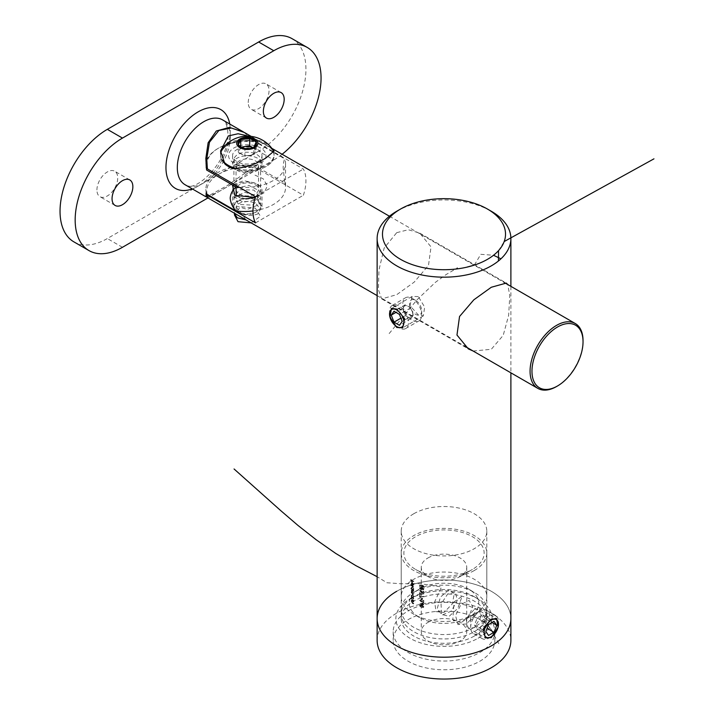 <?xml version="1.0" encoding="UTF-8"?>
<svg xmlns="http://www.w3.org/2000/svg" width="714" height="714" viewBox="0 0 714 714"><rect width="100%" height="100%" fill="white"/><g stroke="black" fill="none" stroke-linecap="round" stroke-linejoin="round"><path stroke-width="0.54" stroke-dasharray="3.57 2.68" d="M418.35 296.613L412.13 296.408L409.988 305.672L418.35 314.963L423.357 315.874L424.66 307.1L418.35 296.613M474.274 609.417L479.362 608.56L480.709 617.351L474.274 627.767L468.125 628.017L466.037 618.788L474.274 609.417M473.114 351.02L491.294 349.289L503.227 335.321L508.663 315.24L509.769 295.846L507.815 284.574M396.725 232.657L408.301 229.747L419.698 233.076L431.033 246.883L428.489 265.429L414.191 282.128L396.725 294.686L381.713 298.871L378.402 289.714L378.956 270.044L384.132 248.088L396.725 232.657M478.059 638.245A48.15 27.801 0 0 0 478.059 598.939A48.15 27.801 0 0 0 409.961 598.939L409.961 598.939A48.15 27.801 0 0 0 409.961 638.245A48.15 27.801 0 0 0 478.059 638.245M413.745 596.752L409.961 598.939L413.745 596.752A42.795 24.713 180 0 1 474.274 596.752A42.795 24.713 180 0 1 486.805 614.227A42.795 24.713 180 0 1 474.274 631.694A42.795 24.713 180 0 1 427.632 637.049A42.795 24.713 180 0 1 401.206 614.227A42.795 24.713 180 0 1 413.745 596.752L413.745 596.752M413.745 513.759A42.795 24.713 180 0 1 460.387 508.395A42.795 24.713 180 0 1 486.805 531.225A42.795 24.713 180 0 1 474.274 548.7A42.795 24.713 180 0 1 427.632 554.055A42.795 24.713 180 0 1 401.206 531.225A42.795 24.713 180 0 1 413.745 513.759M377.135 618.592A66.875 38.61 180 0 1 396.725 591.29A66.875 38.61 180 0 1 469.598 582.919A66.875 38.61 180 0 1 510.885 618.592A66.875 38.61 180 0 0 469.598 582.919A66.875 38.61 180 0 0 396.725 591.29M411.871 599.724L412.353 600.063A43.331 25.017 0 0 0 413.37 600.67L413.37 600.983A43.331 25.017 180 0 1 412.264 600.322L411.21 598.698L411.621 598.002A43.331 25.017 180 0 1 411.246 597.752L411.246 597.448A43.331 25.017 0 0 0 413.37 598.76L413.37 599.064A43.331 25.017 180 0 1 412.585 598.609L412.014 598.296L412.96 598.386A42.795 24.713 0 0 0 413.745 598.85L413.745 598.537A42.795 24.713 180 0 1 411.63 597.225L411.63 597.538A42.795 24.713 0 0 0 411.996 597.779L411.594 598.475L412.647 600.099A42.795 24.713 0 0 0 413.745 600.76L413.745 600.447A42.795 24.713 180 0 1 412.728 599.84L411.844 598.591L412.397 598.082L411.469 598.805L412.255 599.51M411.996 597.779L411.21 598.698L411.996 597.779M411.871 602.661L412.353 603A43.331 25.017 0 0 0 413.37 603.607L413.37 603.91A43.331 25.017 180 0 1 412.264 603.259L411.21 601.634L411.621 600.929A43.331 25.017 180 0 1 411.246 600.688L411.246 600.376A43.331 25.017 0 0 0 413.37 601.688L413.37 602A43.331 25.017 180 0 1 412.585 601.536L412.014 601.233L412.96 601.322A42.795 24.713 0 0 0 413.745 601.786L413.745 601.474A42.795 24.713 180 0 1 411.63 600.162L411.63 600.474A42.795 24.713 0 0 0 411.996 600.715L411.594 601.411L412.647 603.035A42.795 24.713 0 0 0 413.745 603.696L413.745 603.384A42.795 24.713 180 0 1 412.728 602.777L411.844 601.527L412.397 601.018L411.469 601.741L412.255 602.438M411.996 600.715L411.21 601.634L411.996 600.715M422.402 585.614L423.491 586.712L422.135 587.479L420.983 585.578L420.028 585.409L420.028 586.587A43.331 25.017 180 0 1 419.653 586.444L419.653 585.025L421.483 585.346L421.296 586.042L422.509 586.944L421.876 585.123L420.037 584.802L420.037 586.221A42.795 24.713 0 0 0 420.412 586.364L420.412 585.185L421.376 585.355L422.527 587.256L423.884 586.489L422.795 585.078L423.482 586.381L422.509 586.944L423.482 586.381L422.402 585.614L422.795 585.391M423.518 587.229L423.884 586.489L423.509 587.229M411.844 590.719L412.835 590.532A42.795 24.713 0 0 0 413.745 591.067L413.745 590.764A42.795 24.713 180 0 1 411.63 589.443L411.63 589.755A42.795 24.713 0 0 0 411.987 589.996L411.594 592.343L412.576 593.843A42.795 24.713 0 0 0 413.745 594.539L413.745 594.226A42.795 24.713 180 0 1 412.576 593.53L412.032 592.031L411.469 592.674L412.906 592.308A42.795 24.713 0 0 0 413.745 592.807L413.745 592.495A42.795 24.713 180 0 1 412.647 591.835L411.844 590.719L412.835 590.532L411.844 590.719M412.085 591.736L411.21 592.566L412.085 591.736M411.987 589.996L411.318 590.371L411.987 589.996M412.665 586.729L411.594 587.372L412.023 588.684A42.795 24.713 180 0 1 410.818 587.872L410.818 588.175A42.795 24.713 0 0 0 413.745 590.05L413.745 589.737A42.795 24.713 180 0 1 413.37 589.514L413.781 588.729L412.665 586.729L411.21 587.595L412.665 586.729M413.37 589.514L413.781 588.729L413.37 589.514M421.876 587.39L419.948 587.836L421.876 589.746L423.884 589.211L421.876 587.39L421.483 587.613L423.491 589.434L423.143 590.067L423.884 589.211L421.876 589.746M420.26 587.238L419.564 588.059L420.26 587.238M421.876 604.99L419.948 605.436L421.876 607.346L423.884 606.811L421.876 604.99L421.483 605.222L423.491 607.043L423.143 607.668L423.884 606.811L421.876 607.346M420.26 604.838L419.564 605.659L420.26 604.838M412.317 581.981L412.317 580.607A42.795 24.713 0 0 0 413.745 581.473L413.745 581.16A42.795 24.713 180 0 1 410.889 579.34L410.889 581.026A42.795 24.713 0 0 0 411.166 581.223L411.166 579.848A42.795 24.713 0 0 0 412.023 580.42L412.023 581.794A42.795 24.713 0 0 0 412.317 581.981L411.942 582.205A43.331 25.017 180 0 1 411.648 582.017L412.023 581.794M423.786 604.91L423.786 604.597A42.795 24.713 180 0 1 422.893 604.312L422.893 602.67L419.948 603.571A42.795 24.713 0 0 0 422.501 604.499L422.501 604.901A42.795 24.713 0 0 0 422.893 605.026L422.893 604.624A42.795 24.713 0 0 0 423.786 604.91L423.393 605.142A43.331 25.017 180 0 1 422.501 604.856L422.893 604.624M423.786 600.287L421.055 601.366L420.314 600.34L421.162 599.537L419.948 600.206L421.028 601.67L423.384 600.902L423.384 602.518A42.795 24.713 0 0 0 423.786 602.643L423.786 600.287L423.786 602.643M421.162 599.537L419.564 600.429L421.162 599.537M423.393 602.875A43.331 25.017 180 0 1 422.991 602.75L422.991 601.134L420.635 601.893L419.564 600.429L420.769 599.76L419.93 600.563L421.162 599.849L419.93 600.563L421.055 601.366M422.117 598.145L422.117 599.474A42.795 24.713 0 0 0 422.501 599.608L422.501 598.27A42.795 24.713 180 0 1 422.117 598.145L421.724 598.368A43.331 25.017 0 0 0 422.108 598.502L422.501 599.608M423.884 596.583L420.412 596.69L420.412 595.083A42.795 24.713 180 0 1 420.037 594.941L420.037 597.074L423.884 596.583L420.037 597.074M423.884 593.914L420.412 594.021L420.412 592.415A42.795 24.713 180 0 1 420.037 592.272L420.037 594.405L423.884 593.914L420.037 594.405M421.876 591.031A42.795 24.713 180 0 1 421.492 590.897L420.885 591.567L420.314 590.656L420.876 589.835L419.948 590.514L420.885 591.879L422.643 592.674L423.884 591.87L422.742 590.353L423.482 591.754L422.67 592.37L421.483 591.263L422.277 592.602L423.482 591.754L423.277 591.112M422.643 592.674L423.884 591.87L422.643 592.674M420.885 591.879L421.653 591.754L420.885 591.879M420.876 589.835L419.564 590.737L420.876 589.835M422.884 591.335L423.491 592.102L422.251 592.897L420.501 592.102L419.564 590.737L420.876 590.139L419.93 590.88L420.501 591.79L421.099 591.121A43.331 25.017 0 0 0 421.483 591.263M411.996 584.525L412.719 585.257L412.719 582.99L413.513 584.391L413.183 585.409L413.781 584.587L411.978 582.499L411.621 584.739L411.21 583.454L411.978 582.499L412.674 582.651M413.183 585.409L413.781 584.587L413.183 585.409M412.29 582.865L413.406 584.811L412.808 585.623L413.513 584.391L412.683 585.275L412.719 582.99M410.818 584.579L410.818 584.891A42.795 24.713 0 0 0 413.745 586.756L413.745 586.444A42.795 24.713 180 0 1 410.818 584.579L410.443 584.802A43.331 25.017 0 0 0 413.37 586.667L413.745 586.756M412.665 594.512L411.594 595.155L412.005 596.458A42.795 24.713 180 0 1 411.63 596.208L411.63 596.511A42.795 24.713 0 0 0 413.745 597.823L413.745 597.52A42.795 24.713 180 0 1 413.37 597.297L413.781 596.502L412.665 594.512L411.21 595.378L412.665 594.512M413.37 597.297L413.781 596.502L413.37 597.297M396.725 211.255A66.875 38.61 180 0 1 491.294 211.255M411.648 582.017L411.648 580.634A43.331 25.017 180 0 1 410.791 580.063L410.791 581.437A43.331 25.017 180 0 1 410.514 581.25L410.514 579.554A43.331 25.017 0 0 0 413.37 581.374L413.745 581.473M413.37 581.687A43.331 25.017 180 0 1 411.942 580.821L412.317 580.607M411.942 580.821L411.942 582.205M421.483 607.578L419.564 605.659L421.483 605.222M423.09 606.927L421.483 605.526L419.93 605.82L422.429 607.453L423.482 606.695L421.876 607.034L420.314 605.597L420.555 605.16L419.93 605.82L421.876 605.302L423.482 606.695L422.429 607.453L423.09 606.927M422.501 604.856L422.501 605.249A43.331 25.017 180 0 1 422.108 605.124L422.108 604.722A43.331 25.017 180 0 1 419.564 603.794L422.501 602.893L422.893 604.312M422.501 604.544A43.331 25.017 0 0 0 423.393 604.829L423.786 604.597M422.108 604.41L422.108 603.375L420.492 603.839A43.331 25.017 0 0 0 422.108 604.41L422.501 604.187A42.795 24.713 180 0 1 420.885 603.616L422.501 603.151L422.501 604.187M420.671 601.59L422.197 601.117M421.804 601.34L423.393 600.519M421.724 599.698L421.724 598.368M419.653 597.297L419.653 595.164A43.331 25.017 0 0 0 420.028 595.306L420.412 596.69M420.028 596.913L423.723 596.261M419.653 594.628L419.653 592.495A43.331 25.017 0 0 0 420.028 592.638L420.412 594.021M420.028 594.244L423.723 593.593M420.501 591.79L421.099 591.121L420.501 591.79M422.277 592.602L423.09 591.986L422.277 592.602M421.483 589.969L419.564 588.059L421.483 587.613M420.171 587.783L421.876 587.702L423.482 589.095L422.822 589.63L422.429 589.853L423.09 589.327L421.483 587.925L419.93 588.211L421.483 589.657L423.482 589.095L421.876 589.434L420.555 587.56M412.344 583.213L412.719 585.257M412.344 585.48L411.621 584.739M411.21 583.454L411.594 582.713L411.21 583.454M412.085 585.007L411.657 583.115L412.085 585.007L411.844 583.418L412.46 582.865L412.46 584.784M411.657 583.115L412.46 582.865L411.657 583.115M413.37 586.979A43.331 25.017 180 0 1 410.443 585.114L410.818 584.891M411.648 588.907L411.21 587.595L412.281 586.953L413.406 588.943L412.987 589.737A43.331 25.017 0 0 0 413.37 589.951L413.37 590.264A43.331 25.017 180 0 1 410.443 588.398L410.443 588.086A43.331 25.017 0 0 0 411.648 588.907L412.023 588.684M411.469 587.765L412.665 587.042L413.513 588.577L412.674 589.095L411.844 587.542L412.281 587.265L411.469 587.765L412.29 589.318L413.138 588.8L412.281 587.265L411.469 587.765M413.138 588.8L412.29 589.318L413.138 588.8M413.37 591.29A43.331 25.017 180 0 1 412.46 590.746L411.469 590.942L412.273 592.058A43.331 25.017 0 0 0 413.37 592.709L413.37 593.022A43.331 25.017 180 0 1 412.522 592.522L411.469 592.674L412.201 593.745A43.331 25.017 0 0 0 413.37 594.45L413.37 594.753A43.331 25.017 180 0 1 412.201 594.057L411.21 592.566L411.603 590.21A43.331 25.017 180 0 1 411.246 589.978L411.246 589.666A43.331 25.017 0 0 0 413.37 590.978L413.745 591.067M422.117 587.167L423.09 586.605L422.117 587.167M412.014 601.233L411.469 601.741L412.014 601.233M412.014 598.296L411.469 598.805L412.014 598.296M411.63 596.672L411.21 595.378L412.281 594.726L413.406 596.726L412.987 597.511A43.331 25.017 0 0 0 413.37 597.734L413.37 598.046A43.331 25.017 180 0 1 411.246 596.734L411.246 596.422A43.331 25.017 0 0 0 411.63 596.672L412.005 596.458M411.469 595.547L412.665 594.824L413.513 596.36L412.674 596.877L411.844 595.324L412.281 595.048L411.469 595.547L412.29 597.091L413.138 596.574L412.281 595.048L411.469 595.547M413.138 596.574L412.29 597.091L413.138 596.574M408.069 619.681A50.828 29.345 180 0 1 463.457 613.326A50.828 29.345 180 0 1 494.829 640.431A50.828 29.345 180 0 1 479.942 661.182A50.828 29.345 180 0 1 424.562 667.545A50.828 29.345 180 0 1 393.182 640.431A50.828 29.345 180 0 1 408.069 619.681M408.069 610.943A50.828 29.345 180 0 1 463.457 604.588A50.828 29.345 180 0 1 494.829 631.694A50.828 29.345 180 0 1 479.942 652.444A50.828 29.345 180 0 1 424.562 658.808A50.828 29.345 180 0 1 393.182 631.694A50.828 29.345 180 0 1 408.069 610.943M427.927 622.412A22.741 13.129 180 0 1 452.712 619.565A22.741 13.129 180 0 1 466.742 631.694A22.741 13.129 180 0 1 460.084 640.976A22.741 13.129 180 0 1 435.308 643.823A22.741 13.129 180 0 1 421.269 631.694A22.741 13.129 180 0 1 427.927 622.412M427.927 557.982A22.741 13.129 180 0 1 452.712 555.135A22.741 13.129 180 0 1 466.742 567.264A22.741 13.129 180 0 1 460.084 576.546L472.382 569.451A40.127 23.169 180 0 1 415.637 569.451A40.127 23.169 180 0 1 415.637 536.687A40.127 23.169 180 0 1 472.382 536.687A40.127 23.169 180 0 1 472.382 569.451L460.084 576.546A22.741 13.129 180 0 1 427.927 576.546A22.741 13.129 180 0 1 421.269 567.264A22.741 13.129 180 0 1 427.927 557.982M474.274 570.54A42.795 24.713 180 0 1 427.632 575.895A42.795 24.713 180 0 1 401.206 553.064A42.795 24.713 180 0 1 413.745 535.598A42.795 24.713 180 0 1 460.387 530.243A42.795 24.713 180 0 1 486.805 553.064A42.795 24.713 180 0 1 474.274 570.54M474.274 614.227A42.795 24.713 180 0 1 413.745 614.219A42.795 24.713 180 0 1 401.206 596.752A42.795 24.713 180 0 1 413.745 579.277A42.795 24.713 180 0 1 460.387 573.922A42.795 24.713 180 0 1 486.805 596.752A42.795 24.713 180 0 1 474.274 614.219A42.795 24.713 180 0 1 474.274 614.227L468.598 617.503A34.772 20.081 180 0 1 419.421 617.503A34.772 20.081 180 0 1 419.421 589.104L413.745 592.379A42.795 24.713 180 0 1 474.274 592.379A42.795 24.713 180 0 1 486.805 609.854A42.795 24.713 180 0 1 474.274 627.329A42.795 24.713 180 0 1 427.632 632.684A42.795 24.713 180 0 1 401.206 609.854A42.795 24.713 180 0 1 413.745 592.379L419.421 589.104A34.772 20.081 180 0 1 468.598 589.104A34.772 20.081 180 0 1 468.598 617.503L474.274 614.219M474.274 636.067A42.795 24.713 180 0 1 427.632 641.422A42.795 24.713 180 0 1 401.206 618.592A42.795 24.713 180 0 1 413.745 601.117A42.795 24.713 180 0 1 460.387 595.762A42.795 24.713 180 0 1 486.805 618.592A42.795 24.713 180 0 1 474.274 636.067M377.135 640.431A66.875 38.61 180 0 1 396.725 613.13A66.875 38.61 180 0 1 469.598 604.758A66.875 38.61 180 0 1 510.885 640.431M236.887 211.531C243.831 215.682 250.766 216.494 257.7 213.986L262.002 206.774L257.7 199.518C250.775 197.064 243.84 197.885 236.887 201.973L232.585 206.774L236.887 211.531M257.7 184.507A14.708 8.497 180 0 1 262.002 190.513A14.708 8.497 180 0 1 252.926 198.358A14.708 8.497 180 0 1 236.887 196.52A14.708 8.497 180 0 1 232.585 190.513A14.708 8.497 180 0 1 241.662 182.659A14.708 8.497 180 0 1 257.7 184.507M236.887 170.307A14.708 8.497 0 0 0 252.926 172.145A14.708 8.497 0 0 0 262.002 164.3A14.708 8.497 0 0 0 257.7 158.294A14.708 8.497 0 0 0 241.662 156.455A14.708 8.497 0 0 0 232.585 164.3A14.708 8.497 0 0 0 236.887 170.307M257.7 149.556A14.708 8.497 180 0 1 262.002 155.563A14.708 8.497 180 0 1 252.926 163.408A14.708 8.497 180 0 1 236.887 161.569A14.708 8.497 180 0 1 232.585 155.563A14.708 8.497 180 0 1 241.662 147.718A14.708 8.497 180 0 1 257.7 149.556M583.035 340.667A37.449 21.625 -60 0 1 556.554 386.533M206.953 197.359L218.921 191.602C231.952 184.382 244.054 176.331 255.219 167.46L303.379 195.261A37.449 21.625 120 0 0 303.379 169.048L255.219 141.247L244.402 132.492M249.016 136.187L271.954 148.485M207.176 194.378A41.466 23.937 180 0 1 206.774 191.057A41.466 23.937 180 0 1 255.219 167.46M269.606 147.048A26.748 15.44 180 0 1 274.042 155.563A26.748 15.44 180 0 1 259.958 169.164A26.748 15.44 180 0 1 232.541 168.45L224.981 164.077A26.748 15.44 180 0 1 220.546 155.563A26.748 15.44 180 0 1 234.629 141.961A26.748 15.44 180 0 1 262.047 142.684M255.219 141.247A41.466 23.937 0 0 0 206.774 164.845M255.523 222.884L303.379 195.261M255.523 196.68L303.379 169.048M255.237 184.828A11.237 6.488 180 0 1 258.53 189.415A11.237 6.488 180 0 1 251.596 195.413A11.237 6.488 180 0 1 239.351 194.003A11.237 6.488 180 0 1 236.057 189.415A11.237 6.488 180 0 1 242.992 183.427A11.237 6.488 180 0 1 255.237 184.828M239.351 169.977A11.237 6.488 0 0 0 251.596 171.387A11.237 6.488 0 0 0 258.53 165.389A11.237 6.488 0 0 0 255.237 160.802A11.237 6.488 0 0 0 242.992 159.4A11.237 6.488 0 0 0 236.057 165.389A11.237 6.488 0 0 0 239.351 169.977M248.24 102.602A14.708 8.497 -60 0 1 254.666 87.795A14.708 8.497 -60 0 1 266.001 83.85A14.708 8.497 -60 0 1 269.044 90.589A14.708 8.497 -60 0 1 262.627 105.395A14.708 8.497 -60 0 1 251.283 109.331A14.708 8.497 -60 0 1 248.24 102.602M96.925 189.96A14.708 8.497 -60 0 1 103.343 175.153A14.708 8.497 -60 0 1 114.677 171.217A14.708 8.497 -60 0 1 117.73 177.947A14.708 8.497 -60 0 1 111.304 192.753A14.708 8.497 -60 0 1 99.969 196.698A14.708 8.497 -60 0 1 96.925 189.96M206.614 194.047A41.466 23.937 180 0 1 205.828 189.415A41.466 23.937 180 0 1 255.317 165.934L284.752 182.927L283.146 167.522C283.369 163.22 283.913 160.347 284.752 158.901L255.317 141.907L243.456 131.947M255.317 165.934L227.016 185.694L206.774 196.814M239.306 187.318A41.466 23.937 0 0 0 285.538 163.533A41.466 23.937 0 0 0 284.752 158.901M284.752 182.927A41.466 23.937 180 0 1 285.538 187.559A41.466 23.937 180 0 1 252.97 210.942M292.08 38.681A66.875 38.61 -60 0 1 305.931 69.294A66.875 38.61 -60 0 1 258.647 151.198L273.774 159.936L207.952 197.93M258.647 151.198L107.323 238.556A66.875 38.61 -60 0 1 73.89 241.867M273.774 159.936A66.875 38.61 120 0 0 282.11 154.26M206.614 170.021A41.466 23.937 180 0 1 205.828 165.389A41.466 23.937 180 0 1 205.989 163.301M206.774 160.311A41.466 23.937 180 0 1 255.317 141.907M403.972 312.089A6.685 3.865 -120 0 0 408.069 317.186A6.685 3.865 -120 0 0 412.165 316.82A6.685 3.865 -120 0 0 412.165 311.358A6.685 3.865 -120 0 0 408.069 306.261A6.685 3.865 -120 0 0 403.972 306.627A6.685 3.865 -120 0 0 403.972 312.089L405.338 315.606L410.8 318.765L413.531 314.874L410.8 307.841L405.338 304.691L402.607 308.573L403.972 312.089M397.475 327.012L398.992 327.887A13.379 7.72 60 0 1 389.532 311.509A13.379 7.72 60 0 1 392.307 305.387A13.379 7.72 60 0 1 398.992 306.047A13.379 7.72 60 0 1 407.73 317.828A13.379 7.72 60 0 1 405.677 328.547A13.379 7.72 60 0 1 398.992 327.887L397.475 327.012M421.688 310.849A8.559 4.944 60 0 1 415.637 314.347A8.559 4.944 60 0 1 409.586 303.861A8.559 4.944 60 0 1 415.637 300.371A8.559 4.944 60 0 1 421.688 310.849L421.688 314.785A13.379 7.72 60 0 1 418.922 320.907A13.379 7.72 60 0 1 412.228 320.247A13.379 7.72 60 0 1 402.776 303.861A13.379 7.72 60 0 1 405.543 297.738A13.379 7.72 60 0 1 412.228 298.398L412.228 298.398A13.379 7.72 60 0 1 421.688 314.785M402.607 308.573L395.993 312.393M405.338 304.691L393.994 311.242M410.8 307.841L399.447 314.392M413.531 314.874L402.178 321.434M410.8 318.765L399.447 325.316M405.338 315.606L400.911 318.167M490.536 637.156L489.028 638.03A13.379 7.72 -60 0 1 482.334 638.691A13.379 7.72 -60 0 1 480.29 627.972A13.379 7.72 -60 0 1 489.028 616.191A13.379 7.72 -60 0 1 495.712 615.53A13.379 7.72 -60 0 1 498.479 621.653A13.379 7.72 -60 0 1 489.028 638.03L490.536 637.156M472.382 615.53A2.41 1.392 -60 0 1 474.078 616.512A2.41 1.392 -60 0 1 472.382 619.466A2.41 1.392 -60 0 1 470.678 618.485A2.41 1.392 -60 0 1 472.382 615.53L480.138 611.059A13.379 7.72 -60 0 1 486.823 610.39A13.379 7.72 -60 0 1 488.876 621.109A13.379 7.72 -60 0 1 480.138 632.899A13.379 7.72 -60 0 1 473.444 633.559A13.379 7.72 -60 0 1 470.678 627.436A13.379 7.72 -60 0 1 480.138 611.059L472.382 615.53M474.489 625.018L477.22 628.9L482.673 625.75L485.404 618.717L482.673 614.834L477.22 617.985L474.489 625.018L485.832 631.569M477.22 617.985L488.563 624.536M482.673 614.834L494.026 621.385M485.404 618.717L492.026 622.537M482.673 625.75L487.1 628.302M477.22 628.9L488.563 635.46M252.765 147.646A7.943 4.587 180 0 1 254.969 152.162A7.943 4.587 180 0 1 245.241 155.411A7.943 4.587 180 0 1 239.618 149.788A7.943 4.587 180 0 1 241.823 147.646M236.45 206.301A11.228 6.48 0 0 0 239.36 212.567A11.228 6.48 0 0 0 255.228 212.567A11.228 6.48 0 0 0 258.138 209.657A11.228 6.48 0 0 0 250.203 201.723A11.228 6.48 0 0 0 236.45 206.301M234.379 204.231A13.379 7.72 0 0 0 233.915 206.23A13.379 7.72 0 0 0 237.833 211.683A13.379 7.72 0 0 0 256.754 211.683A13.379 7.72 0 0 0 260.217 208.229A13.379 7.72 0 0 0 260.672 206.23A13.379 7.72 0 0 0 249.043 198.572A13.379 7.72 0 0 0 234.379 204.231M232.541 168.45A26.748 15.44 0 0 0 273.132 159.561A26.748 15.44 0 0 0 274.042 155.563A26.748 15.44 0 0 0 250.784 140.247A26.748 15.44 0 0 0 221.456 151.564A26.748 15.44 0 0 0 220.546 155.563A26.748 15.44 0 0 0 224.981 164.077M236.923 168.709A26.748 15.44 0 0 0 240.368 169.388A26.748 15.44 0 0 0 273.132 158.472A26.748 15.44 0 0 0 274.042 154.474A26.748 15.44 0 0 0 273.721 152.064M220.644 153.135A26.748 15.44 0 0 0 220.546 154.474A26.748 15.44 0 0 0 222.643 160.463M271.766 148.235A26.748 15.44 0 0 0 254.22 139.551A26.748 15.44 0 0 0 222.822 148.235M244.893 148.503L253.845 147.12L253.845 154.76L244.893 156.143L244.893 148.503L240.743 147.12M240.921 147.164L238.342 152.359L244.893 156.143M252.836 147.619L256.246 149.592L253.845 154.76M238.342 152.359L238.342 144.719M256.246 149.592L256.246 146.611M498.863 643.707L490.447 628.668L478.719 611.327L466.456 623.982L457.924 624.545L455.541 615.557L460.941 604.446L469.134 600.438L472.766 606.713L468.339 617.708L459.245 623.84L452.819 619.672L454.042 601.947L462.101 596.279L457.799 608.435L449.133 616.334L441.529 614.415L441.056 604.08L447.732 593.905L455.478 592.308L457.308 600.429L451.284 611.13L442.127 615.084L437.236 608.694L440.386 597.172L448.499 590.094L454.282 593.263L452.417 603.741L444.108 612.398L436.022 611.639L434.647 601.875L441.547 586.908L420.055 583.65L401.125 583.766L386.917 582.749L377.135 576.707M251.203 222.911L260.458 216.262L255.353 208.149L241.457 206.765L233.942 212.933M246.062 219.939L235.272 205.721L247.24 209.434L259.262 204.534L257.915 195.788L244.688 192.298L234.388 197.26L238.503 204.445L252.461 205.123L260.628 197.849L253.898 190.058L239.779 189.763L234.067 196.609L243.135 202.24L256.861 199.679L259.896 191.093L248.838 185.39L236.057 188.246M236.209 196.091L246.035 198.974M255.416 197.01L260.922 190.459L256.38 183.302L243.724 180.669L232.389 184.908M255.291 197.385L264.207 192.789L267.339 185.801L263.198 178.777L252.836 174.207M389.157 333.563L417.119 299.675L435.478 282.28L445.982 274.64L457.228 268.036M457.183 268.883L466.483 267.25M474.382 265.081L480.79 254.318L493.535 255.264M500.951 258.807L498.452 260.976M498.542 250.632L504.2 241.546M230.274 136.999A37.449 21.625 120 0 0 222.518 119.854C223.089 120.461 227.106 120.978 227.918 133.723C229.953 159.561 195.02 194.494 185.069 184.721A37.449 21.625 120 0 0 213.923 174.689A37.449 21.625 120 0 0 230.274 136.999M229.738 124.022A45.473 26.257 -60 0 1 230.274 130.448A45.473 26.257 -60 0 1 192.289 188.889M122.46 247.294L107.323 238.556M234.379 157.937A13.379 7.72 180 0 1 249.043 152.278A13.379 7.72 180 0 1 260.672 159.936A13.379 7.72 180 0 1 260.217 161.926A13.379 7.72 180 0 1 245.545 167.585A13.379 7.72 180 0 1 233.915 159.936A13.379 7.72 180 0 1 234.379 157.937M265.385 158.365A18.725 10.808 0 0 0 252.14 145.12A18.725 10.808 0 0 0 229.212 152.769A18.725 10.808 0 0 0 242.448 166.005A18.725 10.808 0 0 0 265.385 158.365M412.13 296.408L391.442 308.35M479.362 608.56L496.578 618.494M419.698 233.076L506.306 283.083M474.274 596.752L478.059 598.939M486.805 531.225L486.805 614.227M401.206 531.225L401.206 614.227M510.885 286.341L510.885 372.824M381.713 298.871L468.322 348.878M468.125 628.017L485.341 637.959M423.357 315.874L402.669 327.815M494.829 631.694L494.829 640.431M466.742 567.264L466.742 631.694M401.206 553.064L401.206 596.752M419.421 617.503L413.745 614.219M401.206 609.854L401.206 618.592M486.805 609.854L486.805 618.592M468.598 589.104L474.274 592.379M486.805 553.064L486.805 596.752M427.927 576.546L415.637 569.451M421.269 567.264L421.269 631.694M393.182 631.694L393.182 640.431M262.002 190.513L262.002 206.774M262.002 155.563L262.002 164.3M251.141 136.383L271.838 148.333M389.451 216.235L504.218 282.494M206.774 194.146L206.774 191.057M377.135 295.614L464.02 345.772M274.042 151.011L274.042 154.474M220.546 151.011L220.546 154.474M232.585 155.563L232.585 164.3M232.585 190.513L232.585 206.774M258.53 165.389L258.53 189.415M281.129 92.588L266.001 83.85M129.814 179.955L114.677 171.217M285.538 163.533L285.538 187.559M115.097 205.436L99.969 196.698M266.42 118.069L251.283 109.331M205.828 196.43L205.828 189.415M205.828 158.383L205.828 165.389M236.057 165.389L236.057 189.415M415.637 300.371L412.228 298.398M405.677 328.547L418.922 320.907M392.307 305.387L405.543 297.738M389.532 314.124L389.532 311.509M498.479 624.268L498.479 621.653M495.712 615.53L486.823 610.39M482.334 638.691L473.444 633.559M470.678 618.485L470.678 627.436M260.672 206.23L260.53 160.48C261.761 160.748 259.369 162.149 253.336 164.684C248.302 165.8 243.545 165.577 239.047 164.015C231.416 160.15 235.102 160.65 233.915 159.936L233.915 206.23M255.228 212.567L256.754 211.683M239.36 212.567L237.833 211.683"/><path stroke-width="1.07" d="M396.725 309.1L391.442 308.35L389.951 317.221L396.725 327.449L402.669 327.815L404.633 318.676L396.725 309.1M491.294 637.593L498.06 627.374L496.578 618.494L491.294 619.243L483.387 628.811L485.341 637.959L491.294 637.593M507.815 284.574L506.306 283.083L491.294 287.26L473.801 299.844L459.539 316.498L456.969 335.036L468.322 348.878L473.114 351.02M396.716 211.255L400.5 209.077A61.52 35.521 0 0 0 400.5 259.307A61.52 35.521 0 0 0 487.51 259.307A61.52 35.521 0 0 0 487.51 209.077A61.52 35.521 0 0 0 400.5 209.077L396.725 211.255A66.875 38.61 180 0 1 396.725 211.255A66.875 38.61 180 0 0 377.135 238.556L377.135 618.592A66.875 38.61 180 0 1 396.725 591.29M487.51 209.077L491.294 211.255A66.875 38.61 180 0 1 510.885 238.556A66.875 38.61 180 0 1 491.294 265.858A66.875 38.61 180 0 1 418.413 274.23A66.875 38.61 180 0 1 377.135 238.556M510.885 372.824L510.885 618.592A66.875 38.61 180 0 1 491.294 645.893A66.875 38.61 180 0 1 418.413 654.265A66.875 38.61 180 0 1 377.135 618.592L377.135 640.431A66.875 38.61 180 0 0 418.413 676.104A66.875 38.61 180 0 0 491.294 667.733A66.875 38.61 180 0 0 510.885 640.431L510.885 618.592A66.875 38.61 180 0 1 491.294 645.893A66.875 38.61 180 0 1 418.413 654.265A66.875 38.61 180 0 1 377.135 618.592M556.554 386.533L557.5 385.979A36.111 20.849 120 0 0 583.035 341.756A36.111 20.849 120 0 0 557.5 327.012A36.111 20.849 120 0 0 531.966 371.244A36.111 20.849 120 0 0 557.5 385.979L556.554 386.533A37.449 21.625 -60 0 1 537.829 388.38A37.449 21.625 -60 0 1 532.082 358.374A37.449 21.625 -60 0 1 556.554 325.379A37.449 21.625 -60 0 1 575.279 323.522A37.449 21.625 -60 0 1 583.035 340.667L583.035 341.756M251.141 136.383L244.402 132.492L231.425 128.02L218.921 130.448L209.461 142.247L206.774 158.927L207.372 168.879L255.523 196.68A37.449 21.625 120 0 0 255.523 222.884L207.372 195.083L206.953 197.359L377.135 295.614M271.954 148.485L274.042 151.011L266.206 157.749C255.46 164.693 244.233 168.254 232.541 168.45A26.748 15.44 0 0 1 224.981 164.077L220.546 151.011L228.382 135.91L238.119 133.741L249.016 136.187M207.372 195.083A41.466 23.937 180 0 1 207.176 194.378M206.774 158.927L206.774 164.845A41.466 23.937 0 0 0 207.372 168.879M263.368 111.339A14.708 8.497 -60 0 1 269.794 96.533A14.708 8.497 -60 0 1 281.129 92.588A14.708 8.497 -60 0 1 284.181 99.326A14.708 8.497 -60 0 1 277.755 114.133A14.708 8.497 -60 0 1 266.42 118.069A14.708 8.497 -60 0 1 263.368 111.339M112.053 198.697A14.708 8.497 -60 0 1 118.479 183.891A14.708 8.497 -60 0 1 129.814 179.955A14.708 8.497 -60 0 1 132.858 186.684A14.708 8.497 -60 0 1 126.44 201.491A14.708 8.497 -60 0 1 115.097 205.436A14.708 8.497 -60 0 1 112.053 198.697M230.185 198.099C230.56 202.767 232.514 207.087 236.057 211.049L206.614 194.047L206.007 196.814L185.069 184.721A37.449 21.625 120 0 1 177.313 167.576A37.449 21.625 120 0 1 193.655 129.886A37.449 21.625 120 0 1 222.518 119.854L243.456 131.947L229.426 127.387L216.28 131.01L208.131 142.746L205.828 158.383L206.614 170.021L236.057 187.023C232.514 190.013 230.56 193.708 230.185 198.099M206.774 196.814L206.007 196.814M236.057 187.023A41.466 23.937 0 0 0 239.306 187.318M252.97 210.942A41.466 23.937 180 0 1 236.057 211.049M207.952 197.93L122.46 247.294A66.875 38.61 120 0 1 89.018 250.605L73.89 241.867A66.875 38.61 -60 0 1 60.038 211.255A66.875 38.61 -60 0 1 107.323 129.35L122.46 138.088A66.875 38.61 120 0 0 75.166 219.992A66.875 38.61 120 0 0 89.018 250.605M282.11 154.26A66.875 38.61 120 0 0 321.059 78.031A66.875 38.61 120 0 0 307.207 47.419A66.875 38.61 120 0 0 273.774 50.73L258.647 41.992L107.323 129.35M258.647 41.992A66.875 38.61 -60 0 1 292.08 38.681L307.207 47.419M273.774 50.73L122.46 138.088M205.989 163.301A41.466 23.937 180 0 1 206.774 160.311M396.725 326.575A10.166 5.873 -120 0 0 403.91 322.425A10.166 5.873 -120 0 0 396.725 309.974A10.166 5.873 -120 0 0 389.532 314.124A10.166 5.873 -120 0 0 396.725 326.575L397.475 327.012L396.725 326.575M393.994 311.242L391.263 315.124L393.994 322.157L399.447 325.316L402.178 321.434L399.447 314.392L393.994 311.242M395.993 312.393L391.263 315.124M400.911 318.167L393.994 322.157M491.294 636.718L491.294 636.718A10.166 5.873 120 0 0 498.479 624.268A10.166 5.873 120 0 0 491.294 620.118A10.166 5.873 120 0 0 484.11 632.568A10.166 5.873 120 0 0 491.294 636.718L490.536 637.156L491.294 636.718M488.563 624.536L485.832 631.569L488.563 635.46L494.026 632.301L496.757 625.268L494.026 621.385L488.563 624.536M492.026 622.537L496.757 625.268M487.1 628.302L494.026 632.301M241.823 147.646A7.943 4.587 180 0 1 252.765 147.646M273.721 152.064A26.748 15.44 0 0 0 271.766 148.235A30.809 30.809 0 0 0 222.822 148.235A26.748 15.44 0 0 0 221.456 150.475A26.748 15.44 0 0 0 220.644 153.135M222.643 160.463A26.748 15.44 0 0 0 236.923 168.709M244.554 149.244A10.603 6.123 0 0 0 257.54 144.915A10.603 6.123 0 0 0 250.043 137.418A10.603 6.123 0 0 0 237.048 141.747A10.603 6.123 0 0 0 244.554 149.244M238.342 141.952A9.264 5.346 0 0 0 238.342 144.719L240.743 139.551A9.264 5.346 0 0 0 238.342 141.952M249.695 138.168A9.264 5.346 0 0 0 240.743 139.551L249.695 138.168L256.246 141.952A9.264 5.346 0 0 0 249.695 138.168L249.695 145.808L252.836 147.619M253.845 147.12A9.264 5.346 0 0 0 256.246 141.952L253.845 147.12A9.264 5.346 0 0 1 244.893 148.503A9.264 5.346 0 0 1 240.743 147.12A9.264 5.346 0 0 1 238.342 144.719L241.207 147.37M240.921 147.164L249.695 145.808M240.743 147.039L240.743 139.551M256.246 146.611L256.246 141.952M377.135 576.707L356.045 565.747L335.696 553.404L316.329 539.873L298.068 525.513L280.897 510.769L234.058 468.982M234.379 214.718L238.012 221.679L251.203 222.911M233.942 212.933L237.334 217.815L246.062 219.939M236.057 188.246L236.209 196.091M246.035 198.974L255.416 197.01M232.389 184.908L234.861 195.404L255.291 197.385M457.228 268.036L457.183 268.883M466.483 267.25L474.382 265.081M493.535 255.264L500.951 258.807M498.452 260.976L498.542 250.632M504.2 241.546L653.962 158.838M192.289 188.889A45.473 26.257 -60 0 1 165.96 167.576A45.473 26.257 -60 0 1 195.19 113.722A45.473 26.257 -60 0 1 229.738 124.022M510.885 238.556L510.885 286.341M271.838 148.333L389.451 216.235M504.218 282.494L575.279 323.522M206.774 196.975L206.774 194.146M464.02 345.772L537.829 388.38"/></g></svg>
